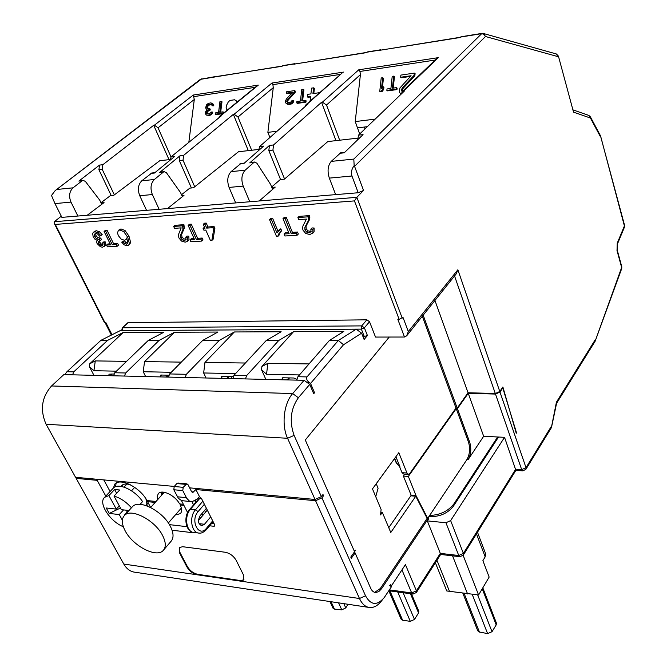 <?xml version="1.0" encoding="UTF-8"?>
<svg xmlns="http://www.w3.org/2000/svg" width="667" height="667" viewBox="0 0 667 667"><rect width="100%" height="100%" fill="white"/><g stroke="black" fill="none" stroke-linecap="round" stroke-linejoin="round"><path stroke-width="1" d="M61.289 216.191L54.319 221.711L54.144 223.137L55.294 224.429L105.019 322.753L105.945 322.745L112.014 334.759M101.743 204.327L99.733 200.158L85.384 181.416L83.058 180.34L82.191 180.732L73.036 187.827C69.326 191.479 68.643 196.24 70.985 202.109L54.969 203.593L61.881 217.367L358.212 192.746L363.54 190.445L356.845 197.332L354.444 200.9L55.294 224.429M54.969 203.593L51.501 195.473L55.186 190.604L201.843 78.731M200.367 79.365L218.434 76.371M335.668 194.614L329.331 178.114C327.172 171.161 327.805 165.583 331.216 161.389L340.67 152.843M357.704 139.778L358.512 135.134L363.056 134.609L344.197 152.826L339.62 153.31M358.512 135.134L404.51 90.904L402.276 91.587L401.392 93.897M359.688 134.009L355.236 121.577L360.413 74.629L326.513 105.036L322.411 102.159L321.552 102.276L335.96 140.637M249.775 201.751L243.197 186.11C240.954 179.523 241.612 174.22 245.156 170.202L253.877 162.448L249.75 162.881L269.443 145.439L273.537 144.964L321.552 102.276M243.197 186.11L229.081 187.427C226.83 180.89 227.489 175.629 231.049 171.644L240.92 163.49M258.638 150.517L259.588 146.573L263.632 146.106L243.897 163.507L239.82 163.94M259.588 146.573L307.896 104.144L306.036 104.677L305.203 106.503M269.927 137.502L267.867 132.366L273.27 87.677L237.986 116.992L234.125 114.257L233.35 114.365L248.307 150.634M159.13 209.288L152.359 194.547C150.058 188.336 150.734 183.325 154.377 179.498L163.365 172.086L159.671 172.478L179.973 155.786L183.642 155.361L233.35 114.365M152.359 194.547L139.745 195.723C137.435 189.561 138.111 184.584 141.771 180.79L151.918 172.986M170.102 160.205L171.136 156.803L174.762 156.386L154.436 173.036L150.784 173.428M171.136 156.803L221.044 116.05L219.468 116.475L218.718 117.951M188.828 142.363L194.297 99.5L158.046 127.797L154.394 125.188L153.693 125.288L169.034 159.663M82.191 180.732L78.864 181.082L99.558 165.083L102.86 164.699L153.693 125.288M283.208 65.558L281.999 66.275L216.6 76.513M367.717 51.876L366.558 52.618L296.323 63.782M461.114 36.76L460.022 37.519L382.024 49.925M481.974 33.383L353.81 159.079L354.16 165.616C351.634 168.943 350.892 172.411 351.951 176.013L358.212 192.746M272.62 189.353L270.577 184.367L256.928 163.265L254.711 162.023L253.877 162.448M273.537 144.964L272.92 150.1L284.559 179.014M249.75 162.881L250.85 162.431M280.54 179.523L268.826 150.559L269.443 145.439M326.513 105.036L339.67 140.212M408.279 474.345L403.535 473.995L402.009 472.645L399.691 466.892L396.181 462.756L394.514 458.629M411.422 495.864L403.393 476.08L404.802 474.087M388.753 527.68L410.822 495.806L415.749 496.231L427.122 518.367L428.347 518.484L381.591 588.686L380.323 588.511L427.122 518.367M259.205 200.967L275.221 187.102L271.819 187.41M271.652 187.002L280.298 179.548L284.392 179.156L327.797 141.571L357.52 138.177M435.976 59.238L438.302 57.654L403.56 91.029M438.302 57.654L358.788 69.785L359.955 71.452L360.413 74.629M355.236 121.577L375.179 119.11M402.501 91.371L402.326 89.978L403.26 88.144L414.866 75.796L415.091 73.62L414.332 73.12L400.875 75.088L400.65 77.247L411.097 75.738L399.883 88.019L399.425 92.354L401.175 94.105M400.65 77.247L401.417 77.739L410.43 76.438M386.86 90.395L387.644 90.87L396.965 89.586L397.115 88.144L396.34 87.66L392.404 88.211L393.688 76.138L392.213 76.355L390.929 88.411L387.018 88.961L386.86 90.395L396.19 89.103L396.34 87.66M393.247 88.094L394.455 76.63L393.688 76.138M379.765 91.379L381.999 91.654L383.675 89.453L383.917 87.16L383.133 86.685L381.466 88.886L382.666 77.747L381.207 77.964L379.765 91.379L381.216 91.179L382.891 88.969L383.133 86.685M382.433 87.61L383.442 78.239L382.666 77.747M367.309 126.68L357.529 127.856M364.999 128.898L364.332 127.038M406.87 335.559L456.286 273.787L457.87 269.76L499.791 391.521L495.306 393.513L468.051 392.746L457.203 408.121L455.995 408.079L409.78 473.52L408.479 474.362L406.962 473.003L398.824 452.701L372.478 488.903L381.107 509.471L380.557 514.891L382.333 512.381L381.449 512.298M499.791 391.521L502.876 386.968L516.216 433.125M399.691 466.892L396.49 462.781L394.706 458.362M395.898 456.72L400.008 466.917M376.221 483.758L378.081 488.211L375.738 496.682M382.333 512.381L390.779 532.508L415.749 496.231M427.097 518.326L427.697 518.384L428.964 516.475L430.19 516.591C440.02 516.75 447.765 513.273 453.418 506.161L498.532 437.027L504.544 437.335L450.642 520.619L445.931 522.736L427.322 520.902L428.606 518.984L428.347 518.484M411.147 495.339L416.075 495.756L427.697 518.384M403.393 476.08L408.346 476.446L416.075 495.756M408.346 476.446L456.211 408.629L457.412 408.671L468.242 393.297L495.498 394.072L499.983 392.079L502.785 387.936L502.226 387.927M502.785 387.936L516.617 433.15M498.532 437.027L497.632 436.985L454.035 503.718C448.282 511.13 440.145 515.049 429.64 515.474L466.883 459.613C469.81 454.319 470.352 448.499 468.501 442.154L456.211 408.629M428.964 516.475L429.64 515.474M457.412 408.671L469.693 442.213L468.501 442.154M468.242 393.297L483.658 436.276L468.076 459.688C471.002 454.385 471.544 448.566 469.693 442.213M483.658 436.276L497.632 436.985M504.544 437.335L515.874 470.352L463.39 554.986M463.332 555.086L463.398 553.418L458.763 555.511L460.013 556.695L463.332 555.086M450.642 520.619L463.398 553.418L515.683 469.209L521.686 469.618L522.886 470.86L525.879 469.318L526.013 467.675L521.686 469.618L495.498 394.072M525.946 469.218L551.351 427.73L556.42 402.184L595.364 339.536L595.356 340.787M485.601 553.702L485.176 556.862L482.891 560.647L489.153 577.08L478.589 594.981L446.79 590.97L435.368 562.723M462.881 593.305L477.764 630.832L479.415 632.041L487.602 633.592L492.004 631.716L496.198 624.896L496.456 623.211L482.808 587.835M445.931 522.736L458.763 555.511L440.32 553.385L440.62 554.452L459.846 556.678M64.741 374.646L66.958 371.719L73.745 371.869L107.579 340.378L100.834 340.378L120.285 330.599L356.203 329.19L361.614 333.167L343.513 344.756L310.555 383.433L314.532 392.738L313.715 393.722L309.73 384.409L298.374 397.74C290.629 408.846 289.203 421.394 294.097 435.384L321.369 496.623L322.986 494.505L323.545 495.756L321.928 497.882L365.516 595.781C370.844 605.319 377.097 605.894 384.292 597.524L391.487 586.668L389.728 585.659L390.345 584.726L391.762 585.343L405.436 564.624L416.408 590.812L416.375 592.496L412.956 594.097L411.681 592.955L389.386 589.853M427.322 520.902L440.32 553.385L416.408 590.812L411.681 592.955L401.951 569.901M174.279 486.426L75.563 477.297L46.09 424.27C39.828 409.947 41.654 397.182 51.567 385.96L63.824 374.621L304.085 380.307L309.73 384.409M73.745 371.869L72.57 374.829M126.588 361.356L95.281 360.914L89.787 363.748L123.17 332.491L107.579 340.378M93.939 375.329L89.395 366.625L93.93 370.71L116.417 371.169M100.834 340.378L66.958 371.719M361.614 333.167L364.115 339.486L367.425 335.526L364.39 327.805L361.714 325.888L366.867 319.818L369.526 321.727L375.521 337.068L404.485 337.027L406.645 335.843L408.312 331.574L457.87 269.76M168.493 377.097L169.643 373.937L186.368 374.304L219.26 340.428L234.367 331.966L281.14 331.749L266.308 340.445L278.789 340.453L293.555 331.691L343.805 331.449L329.39 340.47L338.336 340.478L343.513 344.756M219.26 340.428L202.701 340.42L217.892 332.049L174.504 332.249L159.105 340.403L148.316 340.395L163.757 332.299L123.17 332.491M356.203 329.19L338.336 340.478L306.995 376.913C306.095 378.856 306.962 380.799 309.613 382.75L310.555 383.433M232.841 378.614L233.967 375.329L266.308 340.445M233.967 375.329L246.615 375.604L245.489 378.914M246.615 375.604L278.789 340.453M309.029 363.924L267.834 363.34L261.898 366.508L293.555 331.691M265.85 379.398L261.522 369.701L266.55 374.262L299.466 374.937M374.929 592.429L375.704 592.538C373.595 592.379 371.911 590.929 370.652 588.177L355.094 552.91L351.309 558.279L350.784 557.103L354.577 551.734L305.294 440.012L389.245 337.043M354.561 551.701L355.694 550.092L354.294 551.1M455.995 408.079L422.328 316.241M374.687 592.363L380.323 588.511M375.704 592.538L378.781 591.612L381.591 588.686M468.051 392.746L434.942 300.467M457.203 408.121L423.17 315.183M113.607 375.796L114.774 372.753L125.646 372.986L124.487 376.055M125.646 372.986L159.105 340.403M174.504 332.249L144.556 361.606L143.213 371.719L145.631 376.555M114.774 372.753L148.316 340.395M108.679 375.679L109.063 374.187L113.965 373.979M294.014 64.332L294.689 64.049M216.058 76.93L216.758 76.647M127.839 322.728L366.867 319.818M408.312 331.574L402.935 317.242L399.174 319.46L397.857 319.468L404.485 337.027M104.069 246.64L105.761 244.956L105.611 242.004L103.952 241.771L102.66 242.855L102.543 245.456L100.017 245.123L98.641 243.48L98.474 241.537L101.426 239.728L100.8 238.094L98.549 239.453L96.432 238.728L94.722 236.677L94.347 234.375L95.681 233.342L97.54 233.934L99.541 236.151L102.218 234.726L99.5 231.724L96.24 230.724L94.556 231.374M102.985 244.622L101.309 244.039L99.925 242.396L99.591 240.845M100.8 238.094L97.724 237.652L96.023 235.601L95.631 233.35M117.209 246.256L118.484 245.156L117.625 243.372L113.54 243.63L107.037 230.223L105.394 230.34L104.102 231.424L110.622 244.822L106.553 245.081L107.42 246.857L117.209 246.256L116.341 244.464L112.256 244.722L105.736 231.307L104.102 231.424M110.147 243.847L107.837 243.989L106.553 245.081M128.781 245.056L130.69 242.663L128.964 236.11L124.996 230.457L120.994 228.948L119.476 229.548M126.43 244.172L127.705 243.071L125.788 242.363L124.429 240.795L121.686 242.138L124.17 244.856L127.08 245.714L128.589 245.223L129.415 243.772L127.68 237.21L123.703 231.549L119.701 230.04L118.376 230.482L117.509 232.841L118.292 235.568L121.102 239.069L124.395 240.287L125.855 239.678L126.48 238.052L127.747 241.629L127.497 243.588L126.43 244.172L124.504 243.455L123.153 241.896L121.686 242.138M187.377 241.337L189.011 239.653L188.794 236.151L186.977 236.051L185.718 237.194L186.051 239.578L184.509 240.545L182.299 239.862L180.699 237.961L180.407 235.551L182.95 229.406L182.658 225.805L173.67 226.447L174.537 228.339L181.191 227.872L178.673 234.109L178.456 236.126L178.981 238.027L181.541 241.087L185.201 242.163L187.169 241.521L187.752 240.795L187.527 237.285L185.718 237.194M186.11 239.37L183.558 238.728L181.966 236.827L181.666 234.425L184.225 228.272L183.934 224.679L174.946 225.321L173.67 226.447M201.759 241.079L203.01 239.928L202.168 238.044L197.615 238.327L191.254 224.145L189.428 224.279L188.161 225.413L194.547 239.586L190.012 239.87L190.862 241.746L201.759 241.079L200.917 239.186L196.365 239.47L189.987 225.279L188.161 225.413M194.08 238.553L191.271 238.728L190.012 239.87M211.848 240.462L213.09 239.311L214.882 228.381L214.074 226.547L207.954 226.972L206.228 223.07L204.502 223.195L203.243 224.337L204.977 228.239L203.085 228.364L203.894 230.198L205.786 230.065L210.439 240.545L211.848 240.462L213.623 229.531L212.815 227.697L206.695 228.122L204.969 224.212L203.243 224.337M204.519 227.214L203.085 228.364M277.997 231.257L272.62 218.276L270.752 218.409L269.518 219.593L276.572 236.577L277.772 236.502L278.989 235.301L280.282 232.099M277.772 236.502L278.498 234.15L281.641 230.799L280.815 228.789L278.906 230.382M297.123 235.243L298.324 234.034L297.515 232.024L292.413 232.349L286.268 217.292L284.217 217.442L282.991 218.634L289.161 233.683L284.075 234L284.901 235.993L297.123 235.243L296.306 233.233L291.204 233.558L285.042 218.484L282.991 218.634M288.711 232.583L285.293 232.8L284.075 234M312.615 233.392L314.065 231.833L314.132 228.031L312.039 227.939L310.839 229.148L311.005 231.741L309.129 232.8L306.645 232.066L304.969 230.007L304.844 227.405L308.362 220.727L308.354 216.817L297.899 217.567L298.724 219.61L306.461 219.068L302.976 225.855L302.535 228.039L302.968 230.09L305.653 233.4L309.788 234.542L312.865 233.05L312.931 229.248L310.839 229.148M311.122 231.441L307.846 230.849L306.178 228.798L306.053 226.196L309.571 219.518L309.563 215.608L299.116 216.366L297.899 217.567M128.439 322.495L122.253 327.931L121.786 330.307L122.42 330.565L122.795 327.755L361.714 325.888L361.364 329.131L364.39 327.805L369.526 321.727M363.065 336.852L367.425 335.526M105.019 322.753L104.419 322.52L54.177 223.203M556.045 53.885L558.187 56.695L485.476 36.51L354.577 166.35L363.54 190.445M296.823 380.132L297.924 376.713L329.39 340.47M289.511 377.914L287.777 379.915M282.433 379.79L282.158 377.972L282.758 377.764L293.905 378.014L296.873 379.281M288.919 377.906L287.169 379.907M314.532 392.738L313.273 392.705M355.094 552.91L353.852 552.76M169.385 524.629L186.985 526.688M155.169 502.434L147.557 501.642L150.642 507.487M183.95 505.419L180.173 505.027C182.016 508.821 182.074 511.689 180.348 513.632L175.279 515.016M172.061 530.223L190.145 532.399L192.68 532.224M181.466 500.575L187.61 512.581M157.595 499.725L157.212 496.123L158.471 493.488C162.239 489.136 175.171 495.481 179.581 503.91L183.375 504.302M120.469 508.004L109.246 513.432L106.27 507.996L116.308 509.113L108.921 495.564L104.669 497.29L113.398 488.019L114.924 483.959C120.66 477.597 140.245 487.635 146.965 500.542L156.028 501.476M103.785 479.906L110.097 491.521M98.099 479.381L97.182 480.34L105.795 496.098M76.08 477.339L76.171 478.381L97.182 480.34M116.175 483.058L115.449 486.752M161.372 492.179L161.806 495.022M180.665 508.829L181.507 508.879M181.024 504.052L180.173 505.027M147.557 501.642L148.416 500.692M147.274 506.011L145.948 498.833M122.653 484.826L122.119 486.602M130.54 484.867C126.647 483.567 123.754 483.75 121.853 485.418L121.077 486.401M188.728 142.146L189.153 142.096M158.046 127.797L171.002 156.92M70.985 202.109L77.872 216.041M102.86 164.699L102.209 169.326L114.34 194.856M78.864 181.082L80.023 180.657M111.231 195.564L98.908 169.701L99.558 165.083M256.628 86.16L258.312 85.118L193.263 95.039L194.297 99.5M139.745 195.723L146.54 210.33M182.366 196.673L180.582 192.68L166.508 172.836L164.224 171.677L163.365 172.086M183.642 155.361L183.008 160.222L194.714 186.785M237.986 116.992L251.659 150.25M229.081 187.427L235.693 202.926M167.467 208.596L184 195.356L181.866 195.556M181.507 194.747L189.82 188.119L193.48 187.769L238.478 151.751L258.546 149.466M341.737 73.362L307.045 104.26M343.705 72.086L271.961 83.033L272.903 84.642L273.27 87.677M267.867 132.366L277.055 131.232M313.807 93.488L314.407 88.294L313.598 87.836L311.581 88.136L310.914 93.897L307.57 94.372L307.279 96.84L310.63 96.373L310.072 101.134M307.279 96.84L308.087 97.299L310.564 96.948M296.723 102.901L297.54 103.343L305.945 102.176L306.103 100.809L305.294 100.358L301.742 100.859L303.085 89.37L301.759 89.57L300.417 101.042L296.882 101.534L296.723 102.901L305.136 101.734L305.294 100.358M302.626 100.734L303.902 89.828L303.085 89.37M287.961 102.585L287.569 101.793L288.194 100.1L295.114 92.446L295.273 91.087L294.455 90.637L286.602 91.779L286.443 93.138L292.546 92.246L286.385 98.999L285.509 100.984L285.534 102.585L286.268 103.552L289.228 103.944L291.729 102.793L293.08 100.459L291.988 100.609L290.729 102.126L288.736 102.668L287.085 102.101L286.81 100.8L294.297 91.996L294.455 90.637M286.443 93.138L287.26 93.58L291.946 92.905M286.268 103.552L289.17 104.502L291.604 103.894L293.547 102.018L293.897 100.9L293.08 100.459M319.768 92.63L312.931 93.613L313.598 87.836M305.945 102.176L305.136 101.734M295.114 92.446L294.297 91.996M288.194 100.1L287.377 99.658M287.635 101.251L286.81 100.8M287.569 101.793L286.743 101.351M287.902 102.543L287.085 102.101M293.547 102.018L292.73 101.576M292.546 103.235L291.729 102.793M291.604 103.894L290.787 103.452M290.045 104.377L289.228 103.944M289.17 104.502L288.352 104.06M287.894 104.411L287.077 103.969M556.578 403.318L595.164 341.187L621.644 267.475L617.008 250.559L617.242 243.172L617.258 244.414L624.42 227.222L624.562 225.338L600.542 136.026M556.461 403.51L556.42 402.184M621.802 266.8L621.719 268.568L621.802 266.8L617.167 249.883L617.258 244.414M617.242 243.172L624.404 225.963L600.65 136.226L600.467 136.81L590.437 118.034L573.528 112.148L558.412 56.128L556.42 53.985L483.191 33.425M558.412 56.128L573.528 112.148M354.577 166.35L354.16 165.616M379.815 50.475L380.465 50.183M391.762 585.343L390.287 585.985M368.409 607.337L135.343 572.278C130.549 571.819 126.697 569.076 123.795 564.057L76.171 478.381M191.988 501.742L197.299 499.008L199.425 496.54L195.906 489.545L192.713 492.546L191.587 491.729L188.019 484.667L186.868 483.833L183.192 487.335L182.783 490.595L186.677 498.199L189.245 500.934L191.988 501.742L193.58 504.902M199.5 516.566L200.375 518.292M209.646 525.788L213.84 526.271L214.807 525.112M199.366 496.607L201.426 498.399L214.666 524.771L214.682 526.046L213.84 526.271M195.906 489.545L315.583 500.709L359.48 598.516C362.139 604.194 365.658 607.22 370.035 607.579C374.279 607.704 378.214 605.344 381.841 600.508L382.783 599.358M365.516 595.781L359.48 598.516L239.837 581.024L243.663 580.048L243.538 575.071L236.185 560.363C233.567 555.97 229.957 553.277 225.354 552.268L182.641 546.715L179.29 547.565L179.473 552.768L186.968 567.025C189.545 571.202 192.996 573.795 197.324 574.812L239.837 581.024L243.939 579.665M322.128 495.631L323.545 495.756M315.583 500.709L321.928 497.882M189.628 487.852L315.024 499.458L321.369 496.623M304.085 380.307L292.663 393.58C283.817 403.368 281.299 425.029 287.56 438.277L315.024 499.458M211.747 523.278L214.049 523.545M195.481 500.634L196.14 501.943M201.976 513.498L202.901 515.316M199.15 498.449L201.367 498.291M207.304 510.113L205.511 512.231L204.602 510.413M194.939 500.967L195.689 502.459M201.534 514.015L202.46 515.833M211.714 523.32L214.074 523.587M185.818 484.367L176.838 483.558L178.072 483.041M176.838 483.558L174.212 486.501L173.795 489.745L178.339 498.257L181.616 500.617L191.104 501.651M205.511 512.231L198.449 520.56M210.697 516.867L204.477 524.27L201.767 525.688C198.099 523.97 197.549 520.635 200.125 515.683L206.395 508.304M179.406 547.449L179.882 552.284L187.369 566.541C189.937 570.719 193.388 573.312 197.724 574.32L240.228 580.515M159.671 172.478L160.805 172.036M191.421 187.969L179.34 160.639L179.973 155.786M220.677 112.164L221.994 101.768L219.952 101.517L218.559 112.465L215.358 112.906L215.191 114.207L216.033 114.624L222.903 113.673M223.728 112.998L223.82 112.264L222.978 111.848L219.76 112.289L221.152 101.342M207.854 108.696L207.929 106.095L208.821 105.211L211.03 104.636L210.188 104.219L211.506 104.536L212.806 105.903L213.807 105.761L213.707 105.011L212.873 103.86L210.547 102.893L208.146 103.502L206.628 104.736L205.703 107.404L206.061 109.121L206.937 109.546M206.061 109.121L206.978 109.496L205.269 112.281L205.92 114.732L208.838 115.616L211.514 114.482L212.773 112.273L211.931 111.856L208.754 113.832L207.012 113.815L206.186 112.665L206.778 111.055L209.288 109.68L209.421 108.646L206.953 108.237L206.82 106.228L207.979 104.786L210.188 104.219M207.42 113.874L207.028 113.073L207.629 111.464L210.13 110.097L210.263 109.063L209.421 108.646M211.03 104.636L211.631 104.711M237.235 101.984L234.601 99.767L230.023 100.434L228.356 101.834L226.388 105.586L226.146 107.545L227.097 110.247M215.191 114.207L222.811 113.148L222.978 111.848M223.27 113.373L222.811 113.148M212.873 103.86L211.306 103.035M213.407 104.294L212.039 103.435M213.707 105.011L212.565 103.869M213.807 105.761L212.865 104.586M211.964 105.478L212.965 105.336M209.838 104.811L208.996 104.386M208.821 105.211L207.979 104.786M208.387 105.519L207.545 105.103M207.929 106.095L207.087 105.678M207.67 106.645L206.82 106.228M207.537 107.67L206.687 107.262M207.796 108.654L206.953 108.237M210.13 110.097L209.288 109.68M209.338 110.205L208.496 109.797M208.087 110.897L207.245 110.48M207.629 111.464L206.778 111.055M207.095 112.556L206.253 112.139M207.028 113.073L206.186 112.665M207.329 113.79L206.487 113.382M212.44 113.332L211.597 112.923L211.931 111.856M211.514 114.482L210.672 114.074L211.597 112.923M210.655 115.116L209.813 114.699L210.672 114.074M209.238 115.566L208.387 115.149L209.813 114.699M208.838 115.616L208.387 115.149M206.645 115.141L207.996 115.208M236.818 101.151L234.601 99.767M236.885 102.259L235.985 100.725M100.967 202.718L110.414 195.639L113.724 195.331L159.763 160.722L170.06 159.546M87.194 215.266L104.044 202.601L101.042 202.868M100.925 235.801L98.199 232.8L94.939 231.799L93.455 232.283L92.671 233.392L93.163 236.827L94.956 239.211L97.257 240.387L96.632 241.737L97.082 243.538L100.459 246.79L102.56 247.215L104.486 246.04L104.327 243.088L102.66 242.855M100.142 240.812L99.508 239.178M105.611 242.004L104.327 243.088M107.037 230.223L105.736 231.307M113.54 243.63L112.256 244.722M117.625 243.372L116.341 244.464M124.429 240.795L123.153 241.896M183.934 224.679L182.658 225.805M188.794 236.151L187.527 237.285M191.254 224.145L189.987 225.279M197.615 238.327L196.365 239.47M202.168 238.044L200.917 239.186M206.228 223.07L204.969 224.212M207.954 226.972L206.695 228.122M214.074 226.547L212.815 227.697M214.882 228.381L213.623 229.531M272.62 218.276L271.386 219.46L269.518 219.593M280.815 228.789L276.888 232.725L271.386 219.46M280.423 231.991L279.598 229.982M286.268 217.292L285.042 218.484M292.413 232.349L291.204 233.558M297.515 232.024L296.306 233.233M309.563 215.608L308.354 216.817M314.132 228.031L312.931 229.248M169.643 373.937L202.701 340.42M168.551 375.204L166.742 377.055M160.83 376.913L160.505 375.171L160.947 375.029L168.843 375.204M143.213 371.719L171.261 372.303M167.6 375.179L165.775 377.03M144.556 361.606L181.291 362.123M186.368 374.304L185.226 377.489M234.367 331.966L204.961 362.456L203.652 372.97L206.02 377.981M204.961 362.456L245.373 363.023M203.652 372.97L235.551 373.62M221.861 378.356L221.561 376.572L222.078 376.405L233.183 376.655M230.949 376.605L231.874 378.598M228.506 376.547L226.713 378.472M229.281 376.563L227.505 378.489M131.516 490.812L134.692 487.369M145.673 505.444L147.415 503.51M124.037 487.127L126.905 484.042M113.398 488.019C118.476 482.474 135.168 490.162 142.563 501.601L140.07 504.352M108.921 495.564L114.616 489.495L119.685 489.995L113.999 496.081L121.377 509.671L128.973 510.513M128.606 510.48L124.345 515.157M122.344 520.202L119.285 514.574L123.545 509.913M127.255 510.33L126.572 512.715M104.669 497.29C97.882 502.776 109.83 521.419 123.337 526.755M113.999 496.081C120.285 497.907 126.105 501.817 131.449 507.795M109.246 513.432L119.285 514.574M119.301 505.861L116.308 509.113M114.616 489.495L116.642 493.255M163.782 549.8L170.96 541.404C173.904 538.077 173.72 533.1 170.427 526.48C163.048 511.281 139.178 498.908 132.525 506.612L131.941 507.262M162.598 535.518C155.103 520.285 131.116 507.754 124.512 515.416C121.377 518.843 121.602 523.995 125.188 530.865C132.9 545.973 156.595 558.312 163.232 550.442C166.15 547.132 165.941 542.154 162.598 535.518M388.794 590.754L401.1 619.176L402.61 620.202L410.313 621.361L414.49 619.443L418.543 612.906L418.793 611.264L411.464 593.888M329.923 601.551L333.025 608.221L334.459 609.104L341.787 609.855L345.764 607.895L347.999 604.269M414.866 75.796L414.107 75.296L414.332 73.12M403.26 88.144L402.484 87.66L414.107 75.296M402.326 89.978L401.559 89.495L402.484 87.66M402.243 90.845L401.467 90.37L401.559 89.495M402.076 91.571L401.467 90.37M396.965 89.586L396.19 89.103M383.675 89.453L382.891 88.969M381.999 91.654L381.216 91.179M402.218 318.117L356.845 197.332L54.319 221.711M73.036 187.827L57.029 189.461M353.81 159.079L331.216 161.389M358.788 69.785L322.411 102.159M245.156 170.202L231.049 171.644M271.961 83.033L234.125 114.257M154.377 179.498L141.771 180.79M220.277 116.158L258.312 85.118M193.263 95.039L154.394 125.188M294.539 63.907L282.525 65.85M380.315 50.025L367.067 52.168M460.964 36.785L481.824 33.408L483.592 33.542L485.476 36.51L483.858 34.3L481.716 33.65L460.497 37.06M351.951 176.013L329.331 178.114M268.826 150.559L272.92 150.1M359.955 71.452L435.109 60.063M406.962 473.003L402.009 472.645M454.394 504.669L454.035 503.718M468.076 459.688L466.883 459.613M499.983 392.079L526.013 467.675L551.292 426.438M467.575 593.947L452.543 555.828M449.541 591.504L436.943 560.255M478.589 594.981L463.148 555.336M485.176 556.862L476.471 533.892M479.415 632.041L464.14 593.48M487.602 633.592L472.261 594.489M492.004 631.716L477.672 594.939M496.198 624.896L482.241 588.778M89.787 363.748L89.395 366.625M261.898 366.508L261.522 369.701M110.063 375.713L111.914 373.929M95.281 360.914L93.93 370.71M399.174 319.46L354.444 200.9M127.897 322.67L122.194 327.989M364.415 336.843L361.364 329.131L122.428 330.582M267.834 363.34L266.55 374.262M282.091 379.014L283.183 377.772M297.924 376.713L306.995 376.913M307.37 382.691L309.613 382.75M190.145 532.399L190.929 531.466M163.015 492.121L161.506 493.805M98.908 169.701L102.209 169.326M194.005 96.598L255.194 87.327M272.903 84.642L340.554 74.396M617.008 250.559L617.167 249.883M590.437 118.034L590.395 116.85L588.894 115.466L590.437 118.034M588.552 115.341L573.303 109.988M197.724 574.32L197.324 574.812L123.795 564.057M191.629 491.804L193.763 492.004M298.374 397.74L292.663 393.58L51.567 385.96M294.097 435.384L287.56 438.277L46.09 424.27M186.385 497.674L177.414 496.79M182.783 490.595L173.795 489.745M183.192 487.335L174.212 486.501M189.628 509.488L190.487 509.204L200.008 498.157M202.835 501.209L195.514 509.738C188.761 516.933 191.462 533.392 199.308 533.091C201.326 533.475 203.727 532.291 206.512 529.54L206.495 528.256L212.698 520.844M198.324 532.975L194.28 532.483C186.427 532.783 183.725 516.375 190.487 509.204L195.514 509.738L198.074 511.647C189.912 520.602 198.891 538.069 206.495 528.256M204.377 504.277L198.074 511.647M199.083 523.653L204.477 524.27M186.968 567.025L187.369 566.541M179.473 552.768L179.882 552.284M179.34 160.639L183.008 160.222M454.552 275.955L495.306 393.513M99.5 231.724L98.199 232.8M95.581 233.35L94.347 234.375M96.023 235.601L94.722 236.677M97.724 237.652L96.432 238.728M99.842 238.369L98.549 239.453M99.133 240.987L98.474 241.537M99.925 242.396L98.641 243.48M101.309 244.039L100.017 245.123M102.968 244.697L101.784 245.698M105.761 244.956L104.486 246.04M96.24 230.724L94.939 231.799M125.788 242.363L124.504 243.455M120.994 228.948L119.701 230.04M124.996 230.457L123.703 231.549M128.964 236.11L127.68 237.21M130.69 242.663L129.415 243.772M184.367 226.063L183.091 227.197M184.225 228.272L182.95 229.406M183.125 230.849L181.866 231.983M181.666 234.425L180.407 235.551M181.966 236.827L180.699 237.961M183.558 238.728L182.299 239.862M185.76 239.411L184.509 240.545M189.011 239.653L187.752 240.795M279.29 229.99L278.072 231.182M279.715 232.95L278.498 234.15M309.938 217.117L308.729 218.326M309.571 219.518L308.362 220.727M308.071 222.311L306.862 223.528M306.053 226.196L304.844 227.405M306.178 228.798L304.969 230.007M307.846 230.849L306.645 232.066M310.33 231.582L309.129 232.8M314.065 231.833L312.865 233.05M160.472 376.188L161.614 375.046M221.511 377.605L222.628 376.413M402.61 620.202L389.945 590.887M410.313 621.361L397.724 591.979M414.49 619.443L403.11 592.73M418.543 612.906L410.447 593.747M334.459 609.104L331.032 601.717M341.787 609.855L338.561 602.843M345.764 607.895L343.813 603.635M55.186 190.604L200.492 79.265L217.134 76.255M254.711 162.023L250.584 162.456M402.276 91.587L436.326 58.896M522.753 470.852L515.858 470.385M485.651 553.843L477.489 532.249M416.441 592.396L440.645 554.452M412.773 594.072L388.811 590.729M380.807 49.758L367.559 51.901M366.825 52.385L294.531 64.074M295.047 63.64L283.041 65.583M282.266 66.05L216.592 76.672M111.381 335.076L105.144 322.753M164.224 492.263L161.789 494.981M83.058 180.34L79.74 180.69M219.468 116.475L256.912 85.926M154.877 172.67L151.642 173.02M244.33 163.123L240.654 163.515M306.036 104.677L342.054 73.078M624.42 227.222L624.562 225.338M551.492 427.405L556.611 403.168M595.164 341.187L621.719 268.568M600.417 135.626L590.395 116.85M460.263 37.277L380.307 50.208M186.868 483.833L177.889 483.025M193.313 532.374C185.576 531.557 183.142 516.391 189.678 509.43L199.2 498.382M206.562 529.481L213.098 521.652M201.351 525.638L201.767 525.688M164.224 171.677L160.53 172.069M93.455 232.283L94.756 231.207M118.376 230.482L119.668 229.39M278.581 230.707L279.798 229.515M123.995 487.11L126.863 484.042M164.265 492.271L150.634 507.495M132.525 506.612L124.512 515.416M181.332 508.054L168.334 522.995M344.614 152.426L340.412 152.876"/></g></svg>

